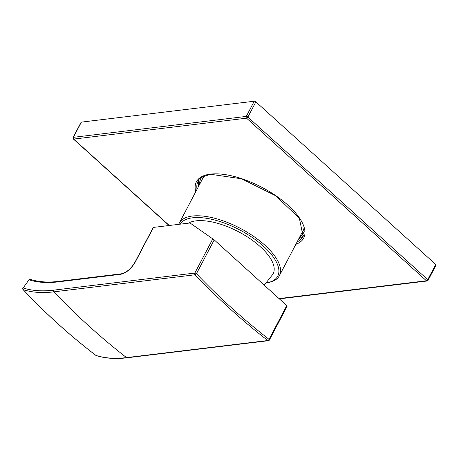 <?xml version="1.0" encoding="UTF-8"?>
<svg xmlns="http://www.w3.org/2000/svg" width="459" height="459" viewBox="0 0 459 459"><rect width="100%" height="100%" fill="white"/><g stroke="black" fill="none" stroke-linecap="round" stroke-linejoin="round"><path stroke-width="0.69" d="M178.723 224.353A56.537 23.805 27.7 0 1 179.245 223.172A56.537 23.805 27.7 0 1 192.344 216.04A56.537 23.805 27.7 0 1 253.5 236.276A56.537 23.805 27.7 0 1 279.365 275.733A56.537 23.805 27.7 0 1 268.504 282.514L267.098 282.79A55.275 23.271 27.7 0 1 266.277 282.939M180.169 224.176A55.275 23.271 27.7 0 1 192.637 217.796A55.275 23.271 27.7 0 1 262.307 245.198A55.275 23.271 27.7 0 1 267.098 282.79M188.379 223.183A50.1 21.097 27.7 0 1 196.016 220.854A50.1 21.097 27.7 0 1 250.981 239.317A50.1 21.097 27.7 0 1 272.721 274.453L264.258 285.125M121.956 273.989A1.262 0.975 83.1 0 0 121.337 273.805C126.632 272.491 131.171 268.635 134.963 262.238L153.163 227.566A1.262 0.534 27.7 0 1 153.455 227.406L190.02 222.982L214.215 239.885L287.099 305.889M214.215 239.885L196.452 273.719A755.933 585.248 83.1 0 0 269.054 339.35A1.262 0.631 127.8 0 1 267.792 340.515L126.529 357.601A757.195 586.223 -96.9 0 1 53.806 291.855L195.069 274.769A757.195 586.223 83.1 0 0 267.792 340.515A1.262 0.975 -96.9 0 0 268.412 340.698A1.262 1.262 0 0 0 269.381 340.033L287.259 305.975M57.903 281.901A1.262 0.975 83.1 0 1 58.574 281.396C47.891 282.669 38.493 281.998 30.38 279.376A1.262 1.09 107.9 0 0 29.169 279.829A177.84 84.043 -47.9 0 0 57.903 281.901L120.66 274.31C126.294 273.013 131.159 268.94 135.25 262.078L153.455 227.406M30.38 279.376A1.262 1.262 0 0 0 28.98 279.824L23.139 287.954A188.115 88.897 -47.9 0 0 53.571 290.157L194.834 273.071A1.262 0.975 83.1 0 0 195.069 274.769A1.262 0.557 136.2 0 0 196.452 273.719A1.262 0.534 27.7 0 0 194.834 273.071L212.844 238.766M268.412 340.698L127.149 357.785C115.525 359.19 105.203 358.439 96.178 355.53A1.262 1.09 -72 0 1 95.891 355.381C70.049 335.627 45.808 313.709 23.168 289.64A189.372 89.494 -47.9 0 0 53.806 291.855A1.262 0.975 83.1 0 1 53.571 290.157M96.178 355.53A1.262 1.262 0 0 1 95.799 355.335A1.262 0.614 -52.6 0 0 95.891 355.381A189.372 89.494 132.1 0 0 126.529 357.601A1.262 0.975 -96.9 0 0 127.149 357.785M22.95 287.948A1.262 1.262 0 0 0 23.042 289.566A1.262 0.579 -43.2 0 0 23.168 289.64A1.262 1.09 108 0 1 23.139 287.954L28.98 279.824M279.141 298.579L426.417 280.765L246.563 118.175A1.262 0.975 -96.9 0 1 246.271 116.414L254.252 101.215A1.262 0.534 27.7 0 1 255.87 101.864L435.723 264.453A1.262 0.534 27.7 0 1 436.05 265.136L428.069 280.34A1.262 0.534 -152.3 0 0 427.742 279.657L247.889 117.068L255.87 101.864M254.252 101.215L81.381 122.123A1.262 0.534 27.7 0 0 81.088 122.283L73.107 137.482A1.262 1.262 0 0 0 73.377 139.008L169.078 225.518M81.381 122.123L73.4 137.327A1.262 0.975 -96.9 0 0 73.692 139.083L246.563 118.175A1.262 0.597 -47.9 0 0 247.889 117.068A1.262 0.534 -152.3 0 0 246.271 116.414L73.4 137.327A1.262 0.534 -152.3 0 0 73.107 137.482M279.456 298.861L427.105 281.006A1.262 0.975 83.1 0 1 426.417 280.765A1.262 0.597 -47.9 0 0 427.742 279.657L435.723 264.453M169.279 225.495L73.692 139.083A1.262 0.597 132.1 0 1 73.377 139.008M303.749 234.933A59.314 24.975 27.7 0 1 298.734 238.835M198.615 186.274A59.314 24.975 27.7 0 1 198.982 179.928M269.381 340.033A1.262 0.534 27.7 0 0 269.054 339.35L286.818 305.516M58.574 281.396L121.337 273.805A1.262 0.975 83.1 0 0 120.66 274.31M134.963 262.238A1.262 0.534 27.7 0 1 135.25 262.078M195.741 191.753A60.577 25.503 27.7 0 1 210.452 174.127A60.577 25.503 27.7 0 1 284.385 202.109A60.577 25.503 27.7 0 1 295.86 244.314M197.02 189.315A59.314 24.975 27.7 0 1 198.07 181.339C198.391 178.562 202.746 176.239 211.14 174.363L241.6 178.792L275.721 195.775L299.388 218.335L303.106 236.483A59.314 24.975 27.7 0 1 297.134 241.876M304.254 231.279A58.052 24.442 27.7 0 1 299.664 237.062M199.55 184.501A58.052 24.442 27.7 0 1 201.708 177.438M303.933 228.479L302.997 231.256A56.79 23.908 27.7 0 1 301.729 233.132M201.61 180.571A56.79 23.908 27.7 0 1 202.436 178.459L204.192 176.113M203.653 176.686L179.245 223.172M303.766 229.248L279.365 275.733M95.799 355.335C69.946 335.563 45.693 313.64 23.042 289.566M427.105 281.006A1.262 1.262 0 0 0 428.069 280.34"/></g></svg>

